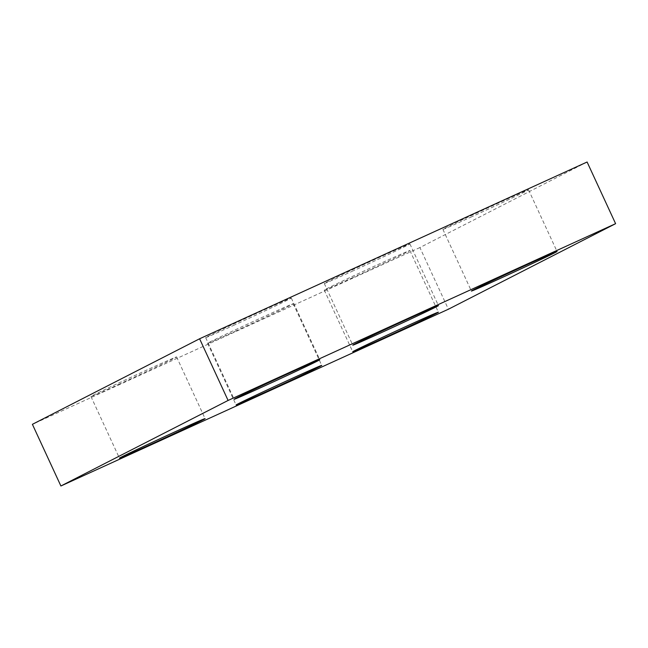 <?xml version="1.0" encoding="UTF-8"?>
<svg xmlns="http://www.w3.org/2000/svg" width="648" height="648" viewBox="0 0 648 648"><rect width="100%" height="100%" fill="white"/><g stroke="black" fill="none" stroke-linecap="round" stroke-linejoin="round"><path stroke-width="0.49" stroke-dasharray="3.24 2.43" d="M587.104 162.008L419.904 247.552L448.4 309.226M419.904 247.552L32.4 424.327M234.665 324.899A47.174 0.656 -24.8 0 1 205.659 337.608A47.174 0.656 -24.8 0 1 248.208 317.228A47.174 0.656 -24.8 0 1 291.3 298.04A47.174 0.656 -24.8 0 1 234.665 324.899M353.281 270.783A47.174 0.656 -24.8 0 1 324.284 283.5A47.174 0.656 -24.8 0 1 366.833 263.112A47.174 0.656 -24.8 0 1 409.925 243.923A47.174 0.656 -24.8 0 1 353.281 270.783M471.906 216.667A47.174 0.656 -24.8 0 1 442.908 229.384A47.174 0.656 -24.8 0 1 485.449 208.996A47.174 0.656 -24.8 0 1 528.549 189.815A47.174 0.656 -24.8 0 1 471.906 216.667M119.953 383.802A47.174 0.656 -24.8 0 1 90.955 396.519A47.174 0.656 -24.8 0 1 133.496 376.132A47.174 0.656 -24.8 0 1 176.596 356.943A47.174 0.656 -24.8 0 1 119.953 383.802M236.601 330.593A47.174 0.656 -24.8 0 1 207.603 343.302A47.174 0.656 -24.8 0 1 250.144 322.923A47.174 0.656 -24.8 0 1 293.244 303.734A47.174 0.656 -24.8 0 1 236.601 330.593M353.249 277.385A47.174 0.656 -24.8 0 1 324.243 290.093A47.174 0.656 -24.8 0 1 366.792 269.714A47.174 0.656 -24.8 0 1 409.884 250.525A47.174 0.656 -24.8 0 1 353.249 277.385M205.659 337.608L234.155 399.281M291.3 298.04L319.796 359.713M324.284 283.5L352.779 345.165M409.925 243.923L438.421 305.597M442.908 229.384L471.404 291.057M528.549 189.815L557.045 251.481M90.955 396.519L119.451 458.185M176.596 356.943L205.092 418.616M207.603 343.302L236.099 404.976M293.244 303.734L321.74 365.407M324.243 290.093L352.739 351.767M409.884 250.525L438.38 312.198"/><path stroke-width="0.97" d="M448.4 309.226L615.6 223.673L228.096 400.448L60.896 485.992L448.4 309.226M60.896 485.992L32.4 424.327L199.6 338.774L587.104 162.008L615.6 223.673M199.6 338.774L228.096 400.448M263.161 386.564A47.174 0.656 -24.8 0 1 234.155 399.281A47.174 0.656 -24.8 0 1 276.704 378.894A47.174 0.656 -24.8 0 1 319.796 359.713A47.174 0.656 -24.8 0 1 263.161 386.564M381.777 332.456A47.174 0.656 -24.8 0 1 352.779 345.165A47.174 0.656 -24.8 0 1 395.329 324.786A47.174 0.656 -24.8 0 1 438.421 305.597A47.174 0.656 -24.8 0 1 381.777 332.456M500.402 278.34A47.174 0.656 -24.8 0 1 471.404 291.057A47.174 0.656 -24.8 0 1 513.945 270.67A47.174 0.656 -24.8 0 1 557.045 251.481A47.174 0.656 -24.8 0 1 500.402 278.34M148.449 445.476A47.174 0.656 -24.8 0 1 119.451 458.185A47.174 0.656 -24.8 0 1 161.992 437.805A47.174 0.656 -24.8 0 1 205.092 418.616A47.174 0.656 -24.8 0 1 148.449 445.476M265.097 392.259A47.174 0.656 -24.8 0 1 236.099 404.976A47.174 0.656 -24.8 0 1 278.64 384.596A47.174 0.656 -24.8 0 1 321.74 365.407A47.174 0.656 -24.8 0 1 265.097 392.259M381.745 339.05A47.174 0.656 -24.8 0 1 352.739 351.767A47.174 0.656 -24.8 0 1 395.288 331.379A47.174 0.656 -24.8 0 1 438.38 312.198A47.174 0.656 -24.8 0 1 381.745 339.05"/></g></svg>
